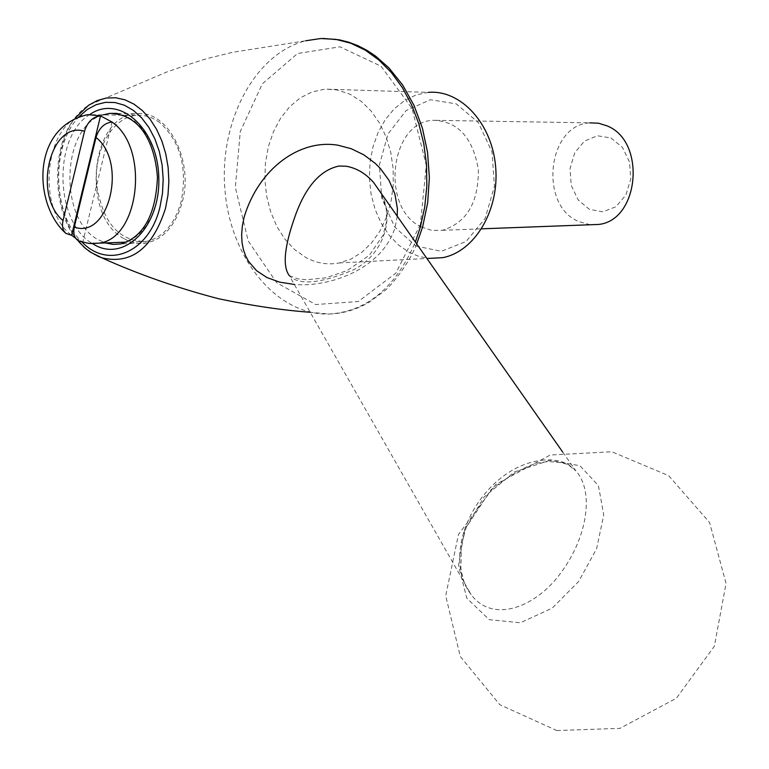 <?xml version="1.0" encoding="UTF-8"?>
<svg xmlns="http://www.w3.org/2000/svg" width="769" height="769" viewBox="0 0 769 769"><rect width="100%" height="100%" fill="white"/><g stroke="black" fill="none" stroke-linecap="round" stroke-linejoin="round"><path stroke-width="0.58" stroke-dasharray="3.85 2.88" d="M415.875 246.013L441.3 251.3L466.062 241.543L485.124 218.377L494.457 186.319L491.997 151.964L478.27 122.463L456.209 103.853L430.438 99.72L406.147 110.553L388.018 133.912L379.377 165.133L381.76 198.258L394.718 227.057L415.875 246.013M421.297 226.913L431.678 230.364L442.396 230.296C466.591 222.856 478.578 202.67 478.376 169.738C472.954 137.516 457.795 121.031 432.899 120.291C389.508 122.146 380.434 208.649 421.297 226.913M590.15 224.759L578.182 221.347C538.569 204.544 547.759 124.52 589.871 122.867L432.899 120.291M610.961 137.987L622.448 147.36L629.532 162.067L630.734 179.148L625.831 195.124L615.844 206.774L602.809 211.811L589.342 209.312L578.096 199.844L571.223 185.31L570.031 168.546L574.751 152.781L584.498 141.073L597.417 135.767L610.961 137.987M75.602 238.198L82.85 241.812L112.043 122.04M159.837 122.684C152.224 116.984 144.216 114.562 135.825 115.417C111.832 117.888 93.568 151.06 96.702 185.079C102.835 223.231 119.503 241.995 146.696 241.37C163.22 237.41 174.717 224.144 181.176 201.584C187.578 167.902 180.465 141.602 159.837 122.684M90.953 243.6L79.072 241.139M124.453 238.88C131.72 242.975 139.208 244.331 146.917 242.937C163.845 238.861 175.611 225.269 182.234 202.17C194.297 159.712 166.873 108.525 135.786 113.831C89.752 116.109 81.005 217.3 124.453 238.88M541.491 460.275C556.477 458.651 567.897 462.111 575.75 470.647L575.75 470.647C594.591 491.622 587.035 536.618 562.158 571.031C538.137 605.972 493.631 624.812 471.118 594.6C437.907 551.277 481.529 467.744 541.491 460.275M562.716 452.095L575.75 470.647C568.051 466.216 572.184 462.602 547.855 461.611L540.367 462.534C528.361 464.457 511.846 473.589 490.824 489.92L466.206 527.438L461.41 544.981L460.881 568.637C464.274 586.737 466.668 587.276 471.118 594.6L289.307 275.648C298.978 285.645 320.413 283.684 353.615 269.775C382.558 255.135 396.17 218.434 380.357 192.125M324.335 89.271L311.974 91.972L300.304 97.846L289.769 106.66L280.733 118.032L273.514 131.537L268.362 146.658L265.44 162.845L264.853 179.523L266.622 196.076L270.669 211.927L276.869 226.49L284.991 239.255L294.777 249.733L305.87 257.519C316.645 263.315 327.796 265.122 339.321 262.94L350.962 259.076L361.882 252.299L371.677 242.821L379.992 230.95L386.519 217.098L390.988 201.757L393.238 185.473L393.17 168.863L390.787 152.522L386.173 137.055L379.511 123.03L371.062 110.957L361.132 101.258L350.097 94.26L337.36 89.983L326.191 89.156L428.266 92.386L416.087 94.943L404.571 100.528L394.161 108.91L385.221 119.733L378.06 132.595L372.936 147.004L370.014 162.432L369.389 178.312L371.081 194.086L375.022 209.187L381.097 223.058L389.076 235.208L398.688 245.176L409.598 252.578L419.057 256.462L428.881 258.384M549.797 460.362L514.557 471.878L484.037 497.072L464.611 529.947L458.459 565.58L466.812 598.215L489.228 619.66L520.353 622.775L552.142 608.173L578.663 581.499L596.609 548.662L603.742 514.999L598.426 485.595L579.941 465.745L549.797 460.362M397.217 216.185L395.295 226.672C382.808 269.063 329.267 287.606 294.325 284.443M97.23 255.942C50.379 236.765 44.294 132.787 88.598 105.276L167.315 71.786C189.501 64.029 203.823 59.357 210.273 57.762L232.815 52.273L305.774 40.767C254.414 53.638 218.819 122.261 224.99 190.491C230.623 258.807 276.878 315.626 329.286 314.04L329.286 314.04C367.082 311.455 395.766 287.462 415.347 242.062M79.37 116.35C50.494 145.11 52.205 214.484 82.158 242.148M420.412 224.423L395.833 273.168L358.239 301.515L315.703 304.553L276.657 282.742L248.195 240.937L235.343 187.309L240.284 131.499L262.316 83.84L297.632 53.484L339.985 46.813L380.991 66.192L412.049 108.458L426.286 165.268L420.412 224.423M135.825 115.417L87.945 114.639C45.996 116.811 34.163 207.649 71.623 235.285M102.998 114.879C61.318 126.327 58.184 219.55 98.442 239.813L105.391 242.917M146.917 242.937L120.954 243.927L129.971 240.764L138.333 234.91L145.658 226.595L151.628 216.166L155.953 204.064L158.433 190.837L158.962 177.062L157.491 163.364L154.108 150.359L148.965 138.631L142.284 128.692L134.392 120.973L125.626 115.802L116.398 113.379M89.886 114.475C52.619 136.574 54.57 222.626 92.626 243.686M146.696 241.37L126.702 242.12M117.417 113.514L135.786 113.831M339.321 262.94L426.853 258.48M556.804 730.55L620.006 728.339L676.403 698.223L714.324 646.325L726.061 583.469L709.585 522.545L668.694 475.684L611.855 451.768L550.277 455.008L495.697 484.489L458.439 534.551L445.703 595.764L460.275 656.466L499.783 704.702L556.804 730.55M416.692 243.984C409.07 263.796 391.45 285.453 384.404 290.99L369.024 302.304C356.316 309.686 343.07 313.598 329.286 314.04L310.205 312.281M289.307 275.648L297.891 278.83L306.322 279.753L325.7 277.859L347.146 270.582L369.351 255.298L383.135 235.122L386.499 221.818L386.365 210.197L385.567 205.679L380.578 192.442M442.396 230.296L481.625 228.826M77.919 240.514C52.465 213.609 50.139 145.985 75.439 117.83M305.774 40.767L323.076 38.45"/><path stroke-width="1.15" d="M589.871 122.867L598.57 123.213L607.039 125.866C646.373 141.131 639.375 220.376 598.638 224.442L590.15 224.759M90.953 243.6L99.038 243.158L88.925 243.446L79.072 241.13C74.506 238.698 72.911 234.007 74.305 227.066L96.019 137.459C99.009 128.077 104.344 122.934 112.043 122.04L100.537 115.888L71.623 235.285L75.602 238.198M65.961 233.44C33.682 205.458 30.433 127.164 87.945 114.639L100.537 115.888C92.847 116.744 87.512 121.858 84.532 131.23L63.029 220.549C61.808 226.24 62.789 230.537 65.961 233.43L71.623 235.285M380.357 192.125L373.532 182.378C365.448 173.294 356.287 167.911 346.04 166.229L339.062 166.027C320.692 169.92 306.293 185.935 295.863 214.09C284.395 245.638 282.204 266.151 289.307 275.648M380.578 192.442L562.716 452.095M428.881 258.384L442.531 257.682C474.656 251.857 499.59 210.148 495.64 166.806C492.102 123.396 460.641 89.406 428.266 92.386M294.325 284.443L279.628 282.156L267.016 277.571L256.615 270.726L248.637 261.518L245.657 255.952L243.427 249.665L242.033 242.523L241.639 234.66L242.331 226.038L244.186 216.925C258.845 168.517 299.718 138.785 338.004 145.216L351.298 148.744L363.862 154.848L375.282 163.403L380.367 168.507L388.979 180.292L394.853 193.759L397.39 208.562L397.217 216.185M415.347 242.062L420.278 227.355L424.728 207.024L426.824 186.031L426.516 164.72L423.796 143.755L418.797 123.684L411.559 104.747L402.389 87.666L391.373 72.574L378.944 60.04L365.294 50.168L350.808 43.237L335.861 39.354L320.673 38.527L305.774 40.767M75.439 117.83L88.598 105.276L97.259 100.547L106.343 98.028L115.706 97.769L124.972 99.816L133.998 104.142L142.4 110.601L150.032 119.099L156.559 129.298L161.884 141.025L165.758 153.79L168.123 167.382L168.863 181.224L167.978 195.086L165.479 208.457C152.589 248.397 131.345 264.844 101.748 257.798L97.23 255.942M82.158 242.148C108.285 269.717 149.407 252.443 160.019 206.832L162.49 193.192L163.191 179.081L162.115 165.008L159.279 151.378L154.809 138.708L148.859 127.414L141.621 117.859L133.383 110.4L124.386 105.218L115.004 102.527L105.459 102.344L96.192 104.671L87.358 109.409L79.37 116.35M126.702 242.12L99.038 243.158C139.602 238.707 149.753 147.888 112.043 122.04M74.305 227.066C108.66 239.822 127.904 162.442 96.019 137.459M84.532 131.23C50.081 120.397 32.452 195.566 63.029 220.549M105.391 242.917L113.149 244.417L120.954 243.927C143.64 236.862 155.799 214.647 157.443 177.264C155.002 144.149 140.987 113.937 109.688 113.389L102.998 114.879M116.398 113.379L109.688 113.389L117.417 113.514M92.626 243.686L93.76 244.369C124.04 263.036 160.654 226.749 158.789 177.552C157.876 128.317 119.108 93.943 89.886 114.475M426.853 258.48L442.531 257.682M310.205 312.281C282.434 310.243 251.886 305.726 218.579 298.747C176.88 287.808 137.939 274.158 101.748 257.798L90.992 252.415C85.868 248.243 87.954 251.482 77.919 240.514M481.625 228.826L598.638 224.442M323.076 38.45L339.36 39.825L348.665 42.16L357.893 45.669L366.861 50.302L375.474 56.022L388.874 67.845L402.716 85.08L414.02 105.391L422.402 128.096L427.574 152.435L429.362 177.581L427.689 202.67L422.642 226.845L416.692 243.984"/></g></svg>
